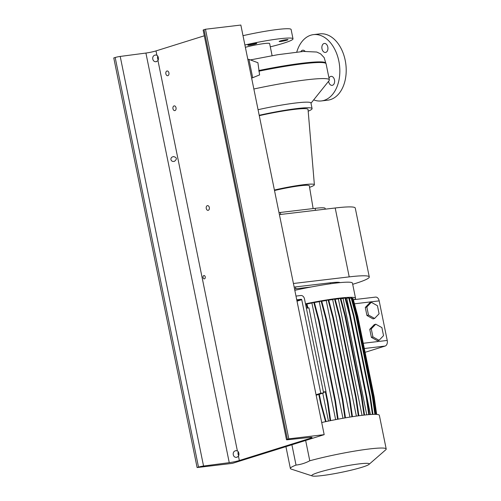 <?xml version="1.0" encoding="UTF-8"?>
<svg xmlns="http://www.w3.org/2000/svg" width="501" height="501" viewBox="0 0 501 501"><rect width="100%" height="100%" fill="white"/><g stroke="black" fill="none" stroke-linecap="round" stroke-linejoin="round"><path stroke-width="0.75" d="M255.679 43.875A4.534 0.42 -11.5 0 1 250.807 44.984A4.534 0.42 -11.5 0 1 247.876 45.178A4.534 0.42 -11.5 0 1 248.959 44.677A4.534 0.42 -11.5 0 1 253.825 43.568A4.534 0.42 -11.5 0 1 256.756 43.374A4.534 0.42 -11.5 0 1 255.679 43.875M280.685 41.477A4.534 0.42 -11.5 0 1 279.151 41.47A4.534 0.42 -11.5 0 1 281.706 40.562A4.534 0.42 -11.5 0 1 286.491 39.66A4.534 0.42 -11.5 0 1 288.031 39.667A4.534 0.42 -11.5 0 1 285.476 40.575A4.534 0.42 -11.5 0 1 280.685 41.477M300.876 51.628A4.534 3.012 83.2 0 1 302.391 50.282A4.534 3.012 83.2 0 1 302.754 50.206A4.534 3.012 83.2 0 1 305.071 51.327M325.8 52.367A4.534 3.012 83.2 0 1 325.437 52.442A4.534 3.012 83.2 0 1 321.949 48.578A4.534 3.012 83.2 0 1 324.003 43.518A4.534 3.012 83.2 0 1 324.366 43.443A4.534 3.012 83.2 0 1 327.854 47.307A4.534 3.012 83.2 0 1 325.8 52.367M329.007 78.137A4.534 3.012 83.2 0 1 330.698 76.434A4.534 3.012 83.2 0 1 331.067 76.352A4.534 3.012 83.2 0 1 334.549 80.223A4.534 3.012 83.2 0 1 332.495 85.276A4.534 3.012 83.2 0 1 332.132 85.358A4.534 3.012 83.2 0 1 328.606 81.237M253.857 89.003A66.783 6.169 -11.5 0 1 329.357 79.878A66.783 6.169 -11.5 0 1 329.094 80.63L310.989 103.237M259.606 74.899L257.909 62.713L248.947 59.381L252.679 77.724L259.606 74.899M259.205 115.286A44.126 4.077 -11.5 0 1 312.079 108.604A44.126 4.077 -11.5 0 1 308.19 111.191M258.065 109.7A44.126 4.077 -11.5 0 1 310.946 103.018L312.079 108.604M274.41 190.036A31.2 2.881 -11.5 0 1 314.377 184.75A31.2 2.881 -11.5 0 1 309.574 187.324M259.28 115.668A39.999 3.695 -11.5 0 1 308.046 109.462L314.377 184.75M274.51 190.53A26.033 2.405 -11.5 0 1 309.311 185.758L313.125 208.566M245.371 47.307A15.506 1.434 -11.5 0 1 261.14 43.988A15.506 1.434 -11.5 0 1 269.638 43.556L272.099 55.667M244.901 44.984A39.354 3.632 -11.5 0 1 293.01 38.802A39.354 3.632 -11.5 0 1 283.635 43.186A39.354 3.632 -11.5 0 1 270.302 46.831M243.004 35.671A39.354 3.632 -11.5 0 1 291.119 29.496L293.01 38.802M296.774 52.035A33.392 22.207 83.2 0 1 310.814 35.202A33.392 22.207 83.2 0 1 313.513 34.619A33.392 22.207 83.2 0 1 339.208 63.12A33.392 22.207 83.2 0 1 324.072 100.363A33.392 22.207 83.2 0 1 321.373 100.939A33.392 22.207 83.2 0 1 313.682 99.868M313.513 34.619L319.882 33.868A33.392 22.207 83.2 0 1 345.577 62.362A33.392 22.207 83.2 0 1 330.441 99.605A33.392 22.207 83.2 0 1 327.742 100.187L321.373 100.939M251.64 78.106L252.679 77.724M247.801 59.256L248.947 59.381M258.854 71.192A66.783 6.169 -11.5 0 1 326.088 63.809L325.65 62.901A66.614 6.156 168.5 0 0 258.792 70.535M279.408 214.603L335.194 207.99A59.149 5.461 -11.5 0 1 355.259 208.059L369.275 276.947A59.149 5.461 -11.5 0 1 352.691 284.299M293.423 283.491L349.21 276.878A59.149 5.461 -11.5 0 1 369.275 276.947M294.156 287.092A29.578 2.73 -11.5 0 1 295.471 286.929L330.259 282.808A29.578 2.73 -11.5 0 1 340.11 282.614M325.299 209.161L325.136 208.366A29.578 2.73 168.5 0 0 315.104 208.335L280.316 212.462A29.578 2.73 168.5 0 0 279.007 212.618M294.538 288.958A29.578 2.73 -11.5 0 1 295.847 288.795L311.159 286.979M321.73 475.631A29.34 2.712 168.5 0 0 350.6 470.307A29.34 2.712 168.5 0 0 368.987 464.402A29.34 2.712 168.5 0 0 359.323 463.87A29.34 2.712 168.5 0 0 326.257 470.226A29.34 2.712 168.5 0 0 312.236 475.95A29.34 2.712 168.5 0 0 321.73 475.631M368.987 464.402L385.72 449.823A48.898 4.515 168.5 0 0 386.202 448.984A48.898 4.515 168.5 0 0 369.613 448.927A48.898 4.515 168.5 0 0 309.781 460.776L305.648 440.454M386.202 448.984L379.351 415.316A48.898 4.515 168.5 0 0 362.762 415.26A48.898 4.515 168.5 0 0 321.711 422.518M291.895 444.756L296.028 465.078A48.898 4.515 168.5 0 0 290.373 468.479A48.898 4.515 168.5 0 0 291.137 469.068L312.236 475.95M354.332 299.611A48.898 4.515 168.5 0 0 355.535 298.258L352.453 283.128A48.898 4.515 168.5 0 0 335.87 283.071A48.898 4.515 168.5 0 0 294.813 290.323M355.535 298.258A48.898 4.515 168.5 0 0 338.945 298.201A48.898 4.515 168.5 0 0 305.485 303.831M306.368 308.171L308.942 307.865L325.988 391.644L323.508 392.421M323.414 391.951L325.988 391.644M366.939 315.511L373.07 318.912L374.598 318.436L379.082 313.776L377.441 305.71L371.316 302.31L369.788 302.792L365.298 307.451L366.939 315.511L368.467 315.035L374.598 318.436M371.316 302.31L366.826 306.969L365.298 307.451M366.826 306.969L368.467 315.035M353.368 299.723L375.562 297.093A4.772 3.175 83.2 0 1 379.182 300.876L387.229 340.442A4.772 3.175 83.2 0 1 385.119 346.053L365.091 352.316M371.391 337.386L377.516 340.793L379.044 340.311L383.534 335.651L381.894 327.591L375.763 324.191L374.234 324.667L369.751 329.326L371.391 337.386L372.919 336.91L379.044 340.311M370.433 414.527L346.798 298.371A44.007 4.064 168.5 0 0 345.665 298.377M349.955 417.082L326.239 300.506A44.007 4.064 168.5 0 0 321.742 301.239M335.632 419.631L311.91 303.011A44.007 4.064 168.5 0 0 306.919 304.001M356.374 416.099L332.67 299.579A44.007 4.064 168.5 0 0 328.737 300.13M342.972 418.266L319.25 301.665A44.007 4.064 168.5 0 0 314.396 302.541M366.776 414.828L343.104 298.49A44.007 4.064 168.5 0 0 340.88 298.659M362.041 415.348L338.35 298.897A44.007 4.064 168.5 0 0 335.182 299.254M307.42 308.046L306.324 303.919L305.554 304.163M306.324 303.919L306.881 303.85L307.977 307.977M337.574 419.256L334.956 400.982L318.536 320.277L313.789 302.422L311.91 303.011M313.789 302.422L314.346 302.36L319.087 320.208L335.507 400.913L338.125 419.155M344.913 417.928L342.289 399.635L325.869 318.93L321.128 301.076L319.25 301.665M321.128 301.076L321.68 301.013L326.427 318.861L342.847 399.573L345.465 417.834M351.896 416.776L349.272 398.483L332.852 317.772L328.111 299.924L326.239 300.506M328.111 299.924L328.669 299.855L333.409 317.709L349.83 398.414L352.453 416.688M358.321 415.83L355.704 397.55L339.283 316.839L334.536 298.991L332.67 299.579M334.536 298.991L335.094 298.928L339.835 316.776L356.255 397.481L358.879 415.755M363.995 415.122L361.378 396.873L344.957 316.162L340.217 298.314L338.35 298.897M340.217 298.314L340.768 298.245L345.515 316.1L361.935 396.805L364.553 415.06M368.742 414.653L366.131 396.466L349.711 315.755L344.97 297.907L343.104 298.49M344.97 297.907L345.527 297.844L350.268 315.693L366.688 396.397L369.3 414.609M372.418 414.415L369.826 396.347L353.405 315.636L348.658 297.788L346.798 298.371M348.658 297.788L349.216 297.719L353.957 315.574L370.377 396.278L372.976 414.39M374.898 414.358L372.343 396.516L355.923 315.805L351.176 297.957L349.422 298.502M351.176 297.957L351.733 297.888L356.474 315.743L372.894 396.448L375.468 414.371M376.107 414.39L373.608 396.967L357.188 316.256L352.447 298.408L351.915 298.571M352.447 298.408L352.998 298.339L357.745 316.194L374.166 396.898L376.677 414.421M296.028 465.078C300.75 464.552 305.334 463.118 309.781 460.776M375.763 324.191L371.279 328.85L369.751 329.326M371.279 328.85L372.919 336.91M361.378 396.873L361.935 396.805M344.957 316.162L345.515 316.1M366.131 396.466L366.688 396.397M349.711 315.755L350.268 315.693M342.289 399.635L342.847 399.573M325.869 318.93L326.427 318.861M372.343 396.516L372.894 396.448M355.923 315.805L356.474 315.743M355.704 397.55L356.255 397.481M339.283 316.839L339.835 316.776M330.654 420.615L328.042 402.409L325.863 391.688M330.109 420.727L327.491 402.478L328.042 402.409M327.491 402.478L325.331 391.851M322.757 393.179L328.431 421.072M325.569 421.673L320.728 403.894L318.805 394.419M326.063 421.573L321.21 403.743L319.281 394.268M320.728 403.894L321.21 403.743M334.956 400.982L335.507 400.913M318.536 320.277L319.087 320.208M373.608 396.967L374.166 396.898M357.188 316.256L357.745 316.194M349.272 398.483L349.83 398.414M332.852 317.772L333.409 317.709M369.826 396.347L370.377 396.278M353.405 315.636L353.957 315.574M173.584 156.619C169.351 157.101 170.478 162.531 174.53 161.272C177.235 158.992 176.916 157.446 173.584 156.619L173.916 156.562M174.185 161.335L174.53 161.272M207.32 205.66A2.386 1.584 -96.8 0 0 206.237 208.322A2.386 1.584 -96.8 0 0 208.072 210.357A2.386 1.584 -96.8 0 0 208.266 210.314A2.386 1.584 -96.8 0 0 209.349 207.658A2.386 1.584 -96.8 0 0 207.514 205.623A2.386 1.584 -96.8 0 0 207.32 205.66M174.022 105.924A2.386 1.584 -96.8 0 0 172.945 108.585A2.386 1.584 -96.8 0 0 174.78 110.621A2.386 1.584 -96.8 0 0 174.968 110.577A2.386 1.584 -96.8 0 0 176.051 107.915A2.386 1.584 -96.8 0 0 174.216 105.88A2.386 1.584 -96.8 0 0 174.022 105.924M166.921 71.017A2.386 1.584 -96.8 0 0 165.837 73.672A2.386 1.584 -96.8 0 0 167.678 75.707A2.386 1.584 -96.8 0 0 167.866 75.67A2.386 1.584 -96.8 0 0 168.95 73.008A2.386 1.584 -96.8 0 0 167.115 70.973A2.386 1.584 -96.8 0 0 166.921 71.017M203.826 275.575A1.672 1.108 -96.8 0 0 203.068 277.435A1.672 1.108 -96.8 0 0 204.352 278.863A1.672 1.108 -96.8 0 0 204.489 278.832A1.672 1.108 -96.8 0 0 205.247 276.972A1.672 1.108 -96.8 0 0 203.957 275.544A1.672 1.108 -96.8 0 0 203.826 275.575M156.688 61.554C152.417 62.894 150.989 55.786 155.36 55.041L156.876 55.216A3.338 2.223 83.2 0 1 157.965 60.577L156.331 61.623M158.203 60.045A3.338 2.223 83.2 0 1 157.734 56.087M237.18 457.194C232.915 458.534 231.487 451.42 235.852 450.681L237.368 450.856A3.338 2.223 83.2 0 1 238.457 456.217L236.823 457.263M238.701 455.685A3.338 2.223 83.2 0 1 238.232 451.727M197.106 467.546L198.509 467.101A3.814 0.351 -11.5 0 1 203.55 466.03L229.251 462.661A7.634 0.708 168.5 0 0 239.334 460.519L310.257 438.325A7.634 0.708 168.5 0 0 312.073 437.473A7.634 0.708 168.5 0 0 309.919 437.417L287.561 439.74A3.814 0.351 -11.5 0 1 286.484 439.715A3.814 0.351 -11.5 0 1 287.392 439.289L288.795 438.845L205.466 29.246L240.843 25.05L324.178 434.655L232.483 463.35L197.106 467.546L113.771 57.941L115.174 57.502A3.814 0.351 -11.5 0 1 120.215 56.431L145.916 53.056A7.634 0.708 168.5 0 0 155.999 50.914L204.308 35.796M235.852 450.681L236.196 450.612M155.36 55.041L155.698 54.972M286.484 439.715L203.149 30.11A3.814 0.351 -11.5 0 1 204.057 29.684L205.466 29.246M288.795 438.845L324.178 434.655M316.162 395.245L323.608 392.916L304.483 298.89A3.814 2.831 72.6 0 0 300.894 295.502L295.985 296.085M296.742 299.811L301.295 299.266A0.476 0.351 -107.4 0 1 301.746 299.692L320.778 393.247L316.056 394.725M323.608 392.916L320.778 393.247M349.21 276.878L335.194 207.99M315.104 208.335L315.511 210.32M280.316 212.462L280.723 214.447M295.471 286.929L295.847 288.795M330.259 282.808L330.453 283.773M387.229 340.442L363.256 343.279M379.182 300.876L354.451 303.806M385.119 346.053L364.321 348.514M310.257 438.325L310.069 437.398M239.334 460.519L238.457 456.217M229.251 462.661L145.916 53.056M156.876 55.216L155.999 50.914M237.368 450.856L157.965 60.577M287.392 439.289L204.057 29.684M203.55 466.03L120.215 56.431M198.509 467.101L115.174 57.502M301.746 299.692L297.018 301.17M296.911 300.638L301.295 299.266M329.357 79.878L326.088 63.809M325.794 63.101L324.147 57.59L320.577 53.82L316.738 52.035L303.474 51.428L277.723 54.709L250.394 59.913M285.927 446.623L290.373 468.479"/></g></svg>
